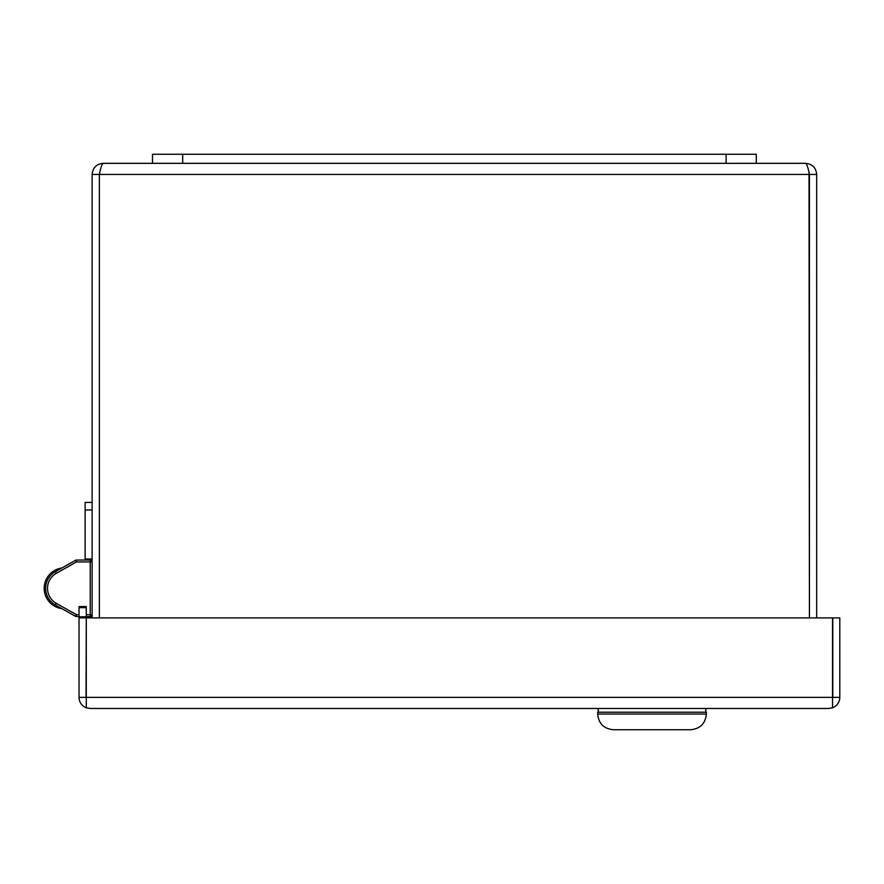 <?xml version="1.0" encoding="UTF-8"?>
<svg xmlns="http://www.w3.org/2000/svg" width="884" height="884" viewBox="0 0 884 884"><rect width="100%" height="100%" fill="white"/><g stroke="black" fill="none" stroke-linecap="round" stroke-linejoin="round"><path stroke-width="1.33" d="M86.278 616.579L90.223 616.579A1.89 1.89 0 0 0 92.113 614.689L92.113 561.948L76.422 561.948L56.244 573.351L55.316 571.705A19.083 19.083 0 0 0 55.316 604.932L75.505 616.336L76.422 614.689L79.03 614.689M92.113 561.948A1.89 1.89 0 0 0 90.223 560.058L76.422 560.058A1.89 1.89 0 0 0 75.505 560.312L55.316 571.705M75.505 616.336A1.89 1.89 0 0 0 76.422 616.579L79.03 616.579M86.289 697.686L86.278 707.775L90.135 708.471L86.278 707.775A11.105 11.105 0 0 1 79.03 697.365L86.035 697.365L86.278 617.872L79.03 617.883L78.974 616.579M61.913 567.981A20.531 20.531 0 0 0 61.913 608.656M79.03 617.96A3.867 3.867 0 0 1 79.03 618.104A3.867 3.867 0 0 0 79.03 617.96L79.03 606.557L86.278 606.557L86.278 607.651L79.03 607.651M86.278 617.872L86.278 607.651M79.03 697.365L79.03 617.872M86.278 617.905L86.278 697.365L86.289 617.905L832.54 617.905L832.54 697.365L832.551 617.905L839.8 617.905L839.8 697.365A11.105 11.105 0 0 1 832.551 707.775L832.54 697.365L86.289 697.365L86.289 707.775M90.135 708.471L828.695 708.471L832.54 707.775L832.54 697.686M828.695 708.471L832.551 707.775M839.8 697.365L832.794 697.365L832.794 617.905M79.03 617.905L86.035 617.905M706.36 714.029L706.36 712.217L597.683 712.217L597.683 714.029C598.612 723.565 603.849 728.792 613.385 729.731L690.669 729.731C700.205 728.792 705.432 723.565 706.36 714.029L597.683 714.029M690.669 729.731L613.385 729.731M705.764 708.471L705.764 712.217M598.28 708.471L598.28 712.217M85.118 560.058L85.118 559.053L92.124 559.053M85.118 559.053L85.118 502.421L92.124 502.421M816.672 617.905L816.672 174.435C816.009 167.695 812.308 163.993 805.556 163.33C806.838 163.993 808.12 167.695 809.413 174.435L809.424 617.905L809.037 172.767M816.672 174.435L99.384 174.435L99.373 617.905L99.384 174.435C100.665 167.695 101.947 163.993 103.229 163.33C96.489 163.993 92.787 167.695 92.124 174.435L99.373 174.435L99.748 172.767M805.556 163.33L103.229 163.33M92.124 617.905L92.124 174.435M85.118 521.317L85.118 536.411M756.284 163.33L756.284 154.269L152.501 154.269L152.501 163.33M92.113 614.689L90.223 614.689L90.223 560.058M90.223 616.579L90.223 614.689L86.278 614.689M55.316 604.932L56.244 603.286L76.422 614.689L76.422 616.579M75.505 560.312L76.422 561.948L56.244 573.351A17.194 17.194 0 0 0 56.244 603.286M76.422 560.058L76.422 561.948L66.013 567.837L76.422 561.948M86.278 616.778L79.03 616.778M85.118 509.969L92.124 509.969M182.69 154.269L182.69 163.33M726.096 154.269L726.096 163.33"/></g></svg>
